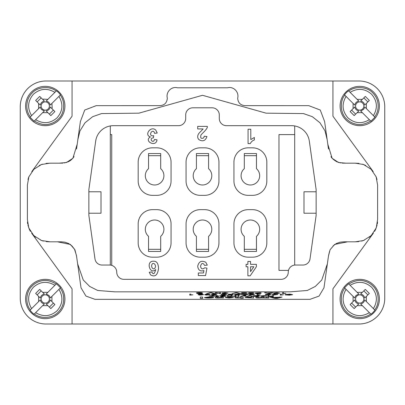<?xml version="1.0" encoding="UTF-8"?>
<svg xmlns="http://www.w3.org/2000/svg" width="405" height="405" viewBox="0 0 405 405"><rect width="100%" height="100%" fill="white"/><g stroke="black" fill="none" stroke-linecap="round" stroke-linejoin="round"><path stroke-width="0.61" d="M31.646 233.184L72.065 288.816L72.065 324L45.978 324A25.728 25.728 0 0 1 20.25 298.272L20.25 106.728A25.728 25.728 0 0 1 45.978 81L72.065 81L72.065 116.184L31.787 171.624L34.02 169.133M39.244 165.458L42.404 164.182M46.094 163.367L50.691 163.19M355.185 241.81L363.346 240.57L371.188 235.654L376.235 227.909L377.607 219.454L377.602 185.004L376.123 176.808L371.147 169.3L363.538 164.506L355.317 163.19L345.865 163.19L338.56 162.516L332.115 158.294L327.792 144.185L327.159 139.649L325.023 130.881L319.965 122.771L312.336 116.686L303.436 113.577L266.095 113.162L202.5 95.296L138.905 113.162L101.564 113.577L92.664 116.686L85.035 122.771L79.977 130.881L77.841 139.649L77.208 144.185L72.885 158.294L66.44 162.516L59.135 163.19L49.683 163.19L59.51 163.19M76.52 149.045L77.492 142.16M77.841 139.649L80.387 121.556L84.736 110.033L96.228 105.654L159.418 105.649C164.258 105.518 166.9 103.032 167.336 98.197C165.701 92.203 171.29 86.154 177.415 87.799L227.585 87.799C233.71 86.154 239.299 92.203 237.664 98.197C238.099 103.032 240.742 105.518 245.582 105.649L308.772 105.654L320.264 110.033L324.613 121.556L327.159 139.649M27.459 222.001L27.692 223.904M27.935 225.17L29.479 229.574M329.67 251.029L328.561 255.433L323.98 287.788L319.064 296.075L310.017 299.33L94.983 299.33L85.936 296.075L81.02 287.788L76.434 255.418L74.515 249.247L71.913 245.87L68.577 243.476L64.906 242.185L61.393 241.815M51.374 241.81L49.815 241.81M49.653 241.81L46.307 241.663M43.335 241.091L40.804 240.251M35.625 237.254L32.02 233.67M202.616 297.073L200.288 297.012L202.616 297.073L202.616 298.323L200.288 298.323L200.288 297.073M203.588 294.648L202.753 294.222L200.566 294.126L198.744 294.248L198.05 294.673M49.683 163.19L41.462 164.506L33.853 169.3L28.877 176.808L27.398 185.004L27.393 219.454L28.765 227.909L33.812 235.654L41.654 240.57L50.144 241.81L57.475 241.815L70.374 244.443L74.884 249.693L76.535 256.016L77.633 263.868L83.243 279.987L89.677 286.426L97.681 290.471L114.752 291.838L290.248 291.838L307.319 290.471L315.323 286.426L321.757 279.987L327.367 263.868L328.465 256.016L330.115 249.693L334.626 244.443L347.525 241.815L353.646 241.81M192.891 294.845L190.801 294.87L190.801 294.141L189.758 294.141L190.801 294.222L190.801 294.951L192.891 294.815L189.758 295.159L189.758 294.222M202.495 292.977L201.376 292.992C199.751 292.445 194.866 293.26 200.288 293.169L200.161 293.271C195.959 293.215 199.706 293.868 201.26 293.402L202.378 293.423C201.665 293.944 193.823 293.478 198.227 293.235C194.182 293.139 198.166 292.471 201.589 292.785L202.495 292.977L201.589 292.699C198.339 292.4 194.025 293.007 198.227 293.144M197.711 293.002L200.288 293.169L197.756 292.957M202.378 293.423L201.26 293.316C200.521 293.741 195.453 293.195 200.161 293.185M197.468 293.2L197.012 293.382M196.972 293.336L198.227 293.235L196.552 292.962M95.691 141.051A17.866 17.866 0 0 1 113.385 125.671L178.559 125.671A7.148 7.148 0 0 0 185.703 118.523L185.703 114.949A7.148 7.148 0 0 1 192.851 107.801L212.149 107.801A7.148 7.148 0 0 1 219.297 114.949L219.297 118.523A7.148 7.148 0 0 0 226.441 125.671L291.615 125.671A17.866 17.866 0 0 1 309.309 141.051L316.138 189.636L316.138 215.364L310.022 258.886A7.148 7.148 0 0 1 302.945 265.037L295.412 265.037A7.148 7.148 0 0 0 288.264 272.185A7.148 7.148 0 0 1 281.116 279.328L123.884 279.328A7.148 7.148 0 0 1 116.736 272.185A7.148 7.148 0 0 0 109.588 265.037L102.055 265.037A7.148 7.148 0 0 1 94.978 258.886L88.862 215.364L88.862 189.636L95.691 141.051M72.065 324L332.935 324L332.935 288.816L373.354 233.184M372.98 233.67L369.375 237.254M364.196 240.251L361.665 241.091M358.693 241.663L355.347 241.81M332.935 324L359.022 324A25.728 25.728 0 0 0 384.75 298.272L384.75 106.728A25.728 25.728 0 0 0 359.022 81L332.935 81L332.935 116.184L373.213 171.624L370.98 169.133M72.065 81L332.935 81M327.508 142.16L328.48 149.045M345.49 163.19L355.317 163.19M354.967 163.19L358.906 163.367M362.596 164.182L365.755 165.458M244.311 155.687L256.461 155.687M256.461 249.313L244.311 249.313M196.425 155.687L208.575 155.687M208.575 249.313L196.425 249.313M148.539 155.687L160.689 155.687M160.689 249.313L148.539 249.313M199.123 294.648L200.936 294.987L202.5 294.688M207.451 297.26C206.14 297.604 207.157 297.746 210.514 297.67L211.126 297.493M210.266 296.045L213.951 296.045M221.201 295.979L224.537 295.858M223.656 292.78C222.623 293.048 223.474 293.154 226.208 293.088L226.699 292.987M228.84 294.653L230.597 294.987L232.232 294.648M243.01 294.526L244.498 294.977L245.891 294.526M247.921 297.25C246.635 297.594 247.571 297.736 250.73 297.68L251.282 297.508M249.966 294.653L251.723 294.987L253.358 294.648M261.691 296.045L265.376 296.045M266.92 294.278C265.918 294.546 266.708 294.653 269.295 294.592L269.76 294.486M274.2 294.47L274.2 294.891L276.352 294.551M275.329 292.78C274.296 293.048 275.147 293.154 277.876 293.088L278.372 292.987M274.428 297.508L276.099 297.969L277.739 297.508M267.391 293.023L268.986 293.478L270.479 293.023M254.927 295.979L258.263 295.858M249.369 293.144L251.029 293.483L253.003 293.164M242.286 293.144L243.952 293.483L245.926 293.164M235.442 294.653L237.203 294.987L238.834 294.648M227.559 297.543C228.719 297.807 229.878 297.807 231.042 297.543M222.679 294.278C221.682 294.546 222.472 294.648 225.058 294.592L225.524 294.486M212.331 294.653L214.093 294.987L215.723 294.648M205.73 294.653L207.487 294.987L209.122 294.648M152.174 264.085C150.463 266.713 153.196 270.408 154.912 268.11C156.781 265.513 153.617 261.873 152.174 264.085M256.461 168.667A9.29 9.29 0 0 1 257.114 182.108A9.29 9.29 0 0 1 243.658 182.108A9.29 9.29 0 0 1 244.311 168.667L244.311 153.541L256.461 153.541L256.461 168.667M244.311 236.333A9.29 9.29 0 0 1 243.658 222.892A9.29 9.29 0 0 1 257.114 222.892A9.29 9.29 0 0 1 256.461 236.333L256.461 251.459L244.311 251.459L244.311 236.333M208.575 168.667A9.29 9.29 0 0 1 209.228 182.108A9.29 9.29 0 0 1 195.772 182.108A9.29 9.29 0 0 1 196.425 168.667L196.425 153.541L208.575 153.541L208.575 168.667M196.425 236.333A9.29 9.29 0 0 1 195.772 222.892A9.29 9.29 0 0 1 209.228 222.892A9.29 9.29 0 0 1 208.575 236.333L208.575 251.459L196.425 251.459L196.425 236.333M160.689 168.667A9.29 9.29 0 0 1 161.342 182.108A9.29 9.29 0 0 1 147.886 182.108A9.29 9.29 0 0 1 148.539 168.667L148.539 153.541L160.689 153.541L160.689 168.667M148.539 236.333A9.29 9.29 0 0 1 147.886 222.892A9.29 9.29 0 0 1 161.342 222.892A9.29 9.29 0 0 1 160.689 236.333L160.689 251.459L148.539 251.459L148.539 236.333M250.533 266.748L250.533 271.633L253.814 266.748L250.533 266.748M201.984 294.916L202.52 294.683L199.614 294.379L199.123 294.683L201.984 294.997M207.451 297.321C206.494 297.716 207.512 297.852 210.514 297.731C211.466 297.336 210.448 297.199 207.451 297.321L206.833 297.528M210.514 297.67L211.132 297.528M213.951 296.121L210.266 296.121L213.951 296.121M221.201 296.055L224.006 295.989L221.201 296.025M224.603 295.898L224.006 295.913M223.656 292.866C222.836 293.164 223.687 293.271 226.208 293.179C226.992 292.886 226.142 292.78 223.656 292.866L223.145 293.023M226.208 293.088L226.734 293.033M229.326 294.379L228.835 294.683L231.695 294.997L232.237 294.683L229.326 294.379M244.498 295.058L245.891 294.607L243.01 294.607L244.498 294.977M247.921 297.31C247.06 297.716 247.997 297.857 250.73 297.741C251.52 297.326 250.584 297.184 247.921 297.31L247.379 297.528M250.73 297.68L251.292 297.543M250.457 294.379L249.966 294.683L252.821 294.997L253.363 294.683L250.457 294.379M265.376 296.121L261.691 296.121L265.376 296.121M266.92 294.359C266.151 294.658 266.946 294.764 269.295 294.673C270.029 294.379 269.234 294.273 266.92 294.359L266.444 294.521M269.295 294.592L269.791 294.526M274.2 294.972L276.863 294.551L274.2 294.551L274.2 294.891M275.329 292.866C274.504 293.164 275.354 293.271 277.876 293.179C278.66 292.886 277.81 292.78 275.329 292.866L274.818 293.023M277.876 293.088L278.407 293.033M276.099 298.029L277.739 297.569L274.428 297.569L276.099 297.969M268.986 293.564L270.479 293.114L267.391 293.114L268.986 293.478M254.927 296.055L257.732 295.989L254.927 296.03M258.329 295.898L257.732 295.913M249.89 292.881L249.364 293.19L252.426 293.503L253.009 293.19L249.89 292.881M242.813 292.881L242.281 293.19L245.349 293.503L245.926 293.19L242.813 292.881M235.933 294.379L235.442 294.683L238.302 294.997L238.839 294.683L235.933 294.379M227.559 297.604L231.042 297.604L227.559 297.604M222.679 294.359C221.915 294.658 222.704 294.764 225.058 294.673C225.787 294.379 224.998 294.273 222.679 294.359L222.203 294.521M225.058 294.592L225.55 294.526M212.822 294.379L212.331 294.683L215.192 294.997L215.728 294.683L212.822 294.379M206.216 294.379L205.725 294.683L208.585 294.997L209.127 294.683L206.216 294.379M200.161 293.271L198.121 293.428M155.753 130.116L157.236 133.032L154.583 133.356C153.429 127.656 147.643 135.098 152.457 135.893L153.718 135.69L153.414 137.918C148.392 137.963 153.206 144.494 154.507 139.431L157.034 139.862C155.895 147.891 143.289 140.793 150.442 136.925C143.826 135.174 150.832 125.358 155.753 130.116M150.604 274.904L149.248 272.256L151.9 271.968C153.237 274.929 154.502 274.119 155.692 269.538C149.936 275.334 145.506 260.739 153.576 261.22C156.674 261.063 158.325 263.463 158.532 268.414C157.656 275.187 155.014 277.349 150.604 274.904M248.068 143.593L248.068 129.241L250.806 129.241L250.806 139.568L254.35 137.492L254.35 139.978C252.593 140.55 251.242 141.755 250.295 143.593L248.068 143.593M266.824 162.121L266.824 181.06A14.296 14.296 0 0 1 252.528 195.352L248.24 195.352A14.296 14.296 0 0 1 233.948 181.06L233.948 162.121A14.296 14.296 0 0 1 248.24 147.825L252.528 147.825A14.296 14.296 0 0 1 266.824 162.121M266.824 223.94L266.824 242.878A14.296 14.296 0 0 1 252.528 257.175L248.24 257.175A14.296 14.296 0 0 1 233.948 242.878L233.948 223.94A14.296 14.296 0 0 1 248.24 209.648L252.528 209.648A14.296 14.296 0 0 1 266.824 223.94M218.938 162.121L218.938 181.06A14.296 14.296 0 0 1 204.647 195.352L200.353 195.352A14.296 14.296 0 0 1 186.062 181.06L186.062 162.121A14.296 14.296 0 0 1 200.353 147.825L204.647 147.825A14.296 14.296 0 0 1 218.938 162.121M218.938 223.94L218.938 242.878A14.296 14.296 0 0 1 204.647 257.175L200.353 257.175A14.296 14.296 0 0 1 186.062 242.878L186.062 223.94A14.296 14.296 0 0 1 200.353 209.648L204.647 209.648A14.296 14.296 0 0 1 218.938 223.94M171.052 162.121L171.052 181.06A14.296 14.296 0 0 1 156.76 195.352L152.472 195.352A14.296 14.296 0 0 1 138.176 181.06L138.176 162.121A14.296 14.296 0 0 1 152.472 147.825L156.76 147.825A14.296 14.296 0 0 1 171.052 162.121M171.052 223.94L171.052 242.878A14.296 14.296 0 0 1 156.76 257.175L152.472 257.175A14.296 14.296 0 0 1 138.176 242.878L138.176 223.94A14.296 14.296 0 0 1 152.472 209.648L156.76 209.648A14.296 14.296 0 0 1 171.052 223.94M247.875 261.463L250.533 261.463L250.533 264.343L256.38 264.343L256.38 266.738L250.179 275.815L247.875 275.815L247.875 266.748L246.103 266.748L246.103 264.343L247.875 264.343L247.875 261.463M203.138 128.927L197.696 128.927L197.696 126.385L207.304 126.385C208.059 128.329 203.173 132.526 201.012 134.885C200.151 137.999 201.032 139.016 203.664 137.948L204.252 136.232L206.98 136.505C205.416 140.869 202.723 141.897 198.906 139.593C197.66 138.292 197.372 136.733 198.045 134.921C198.187 134.151 199.154 132.936 200.936 131.271L203.138 128.927M205.816 262.283L207.304 265.138L204.581 265.422C202.991 262.511 201.634 262.774 200.51 266.212C201.082 269.067 202.495 269.598 204.753 267.801L206.975 268.12L205.573 275.562L198.323 275.562L198.323 272.995L203.497 272.995L203.923 270.57C200.308 271.639 198.232 270.201 197.696 266.262C198.835 261.493 201.538 260.172 205.816 262.283M202.753 294.303L203.594 294.683L199.624 295.129L198.05 294.683L202.753 294.222M204.444 297.498L208.438 296.997L212.949 297.275C215.865 297.65 209.613 298.293 205.715 297.862L204.439 297.528L207.588 297.073L213.511 297.503M210.23 292.729L214.999 293.66L213.693 293.66L210.843 292.83L206.661 293.66L210.23 292.643L211.466 292.643L214.999 293.66M210.97 295.827L215.171 296.05L212.179 296.409L209.091 296.025L214.017 296.025L210.97 295.827M219.454 292.729L220.573 292.729L220.573 293.66L219.454 293.66L219.454 293.129L215.359 293.407L217.885 293.154L215.106 292.729L218.665 293.073L220.573 292.643L220.573 293.574M215.344 297.634L215.344 297.073L217.672 297.073C216.538 298.247 222.532 297.933 221.039 297.073L223.368 297.073L223.368 297.979L221.206 297.847C217.784 298.095 215.835 298.024 215.344 297.634M221.039 297.483L221.039 297.012L223.368 297.012L223.368 297.913M216.386 295.812L215.733 295.716C217.981 295.64 218.781 295.837 218.133 296.303L218.953 296.394L217.019 296.627L215.895 296.394L217.019 296.303L216.386 295.812M221.201 296.146L225.6 296.197C225.529 296.485 219.707 296.44 220.128 296.257L219.718 295.716L221.11 295.797C225.757 295.696 226.785 295.792 224.193 296.09L221.196 296.176M225.767 295.858L224.193 296.09M222.988 293.605L222.168 293.433L223.702 293.524C225.519 293.64 226.587 293.539 226.906 293.21L222.001 293.033L225.185 292.714L228.02 293.164L222.988 293.605M234.9 296.065L234.9 295.716L236.019 295.716L236.019 296.394L231.154 296.288C227.666 296.485 226.304 296.293 227.073 295.716L228.187 295.716L228.693 296.288C230.774 296.313 231.533 296.121 230.977 295.716L232.095 295.716L232.374 296.268C234.363 296.384 235.204 296.202 234.9 295.716L236.019 295.64L236.019 296.318M230.977 296.111L230.977 295.64L232.095 295.64L232.095 296.04M232.47 294.303L233.305 294.683L229.336 295.129L227.767 294.683L232.47 294.222L233.305 294.648M243.172 298.323L240.838 298.323L240.838 297.862C236.155 298.156 234.257 297.893 235.153 297.073L237.482 297.073L237.613 297.731L239.962 297.786L240.626 297.7L240.838 297.073L243.172 297.073L243.172 298.323M239.962 297.786L240.626 297.7L240.838 297.012L243.172 297.012L243.172 298.257M238.024 295.442L239.001 295.442L239.001 296.668L238.024 296.668L238.024 295.367L239.001 295.367L239.001 296.592M245.025 295.442L245.87 295.564L243.825 295.716L246.331 296.394L243.268 295.842L240.281 296.394L244.104 295.468L245.87 295.564M247.146 294.222L248.341 294.222L245.076 295.159L240.388 294.222L242.661 294.506L248.341 294.222M253.596 296.733L253.596 297.979L245.01 297.533L251.267 297.184L251.267 296.733L253.596 296.668L253.596 297.918M253.596 294.303L254.436 294.683L250.462 295.129L248.893 294.683L253.596 294.222L254.431 294.648M260.339 292.785L256.38 293.033L261.038 293.169L260.152 293.65L255.621 293.65L259.752 293.291L255.196 293.043L260.339 292.699L261.235 292.972M260.061 292.982L256.38 293.033L261.038 293.169M268.798 297.073L268.798 297.979L261.422 297.852C257.094 298.196 255.241 297.933 255.854 297.073L258.177 297.073C256.78 298.09 262.354 298.034 261.149 297.073L263.478 297.073C262.227 298.227 267.811 297.933 266.47 297.073L268.798 297.012L268.798 297.918M263.478 297.553L265.751 297.716L266.47 297.513L266.47 297.012L268.798 297.012M258.177 297.564L260.774 297.675L261.149 297.012L263.478 297.012L263.478 297.432M257.109 295.159L257.109 294.222L258.152 294.222L258.152 294.951L260.238 294.815L257.109 295.159M262.389 295.827L266.591 296.05L263.599 296.409L260.516 296.025L265.437 296.025L262.389 295.827M266.293 295.098L265.528 294.926L268.88 295.037L269.948 294.703L265.376 294.526L268.343 294.207L270.991 294.658L266.293 295.098M273.157 294.222L277.891 294.445L273.157 295.159L273.157 294.551L272.008 294.551L273.157 294.445L273.157 294.141L277.891 294.47M280.219 295.159L280.219 294.222L281.262 294.222L281.262 294.951L283.348 294.815L280.219 295.159M282.503 293.666L282.503 292.729L283.627 292.729L283.627 293.458L285.864 293.321L282.503 293.666M287.125 294.374L289.945 294.222L292.628 294.698L289.423 295.164L285.257 294.901L291.468 294.698L287.125 294.374M274.661 293.605L273.836 293.433L275.37 293.524C277.187 293.64 278.26 293.539 278.579 293.21L273.674 293.033L276.853 292.714L279.693 293.164L274.661 293.605M274.772 298.323L269.912 297.073L273.638 297.356L282.103 297.073L277.364 298.323L274.772 298.323M272.18 296.085L272.18 295.716L273.299 295.716L273.299 296.647L272.18 296.647L272.18 296.313C268.682 296.511 267.259 296.308 267.923 295.716L269.042 295.716C268.54 296.04 269.006 296.237 270.434 296.308C272.109 296.268 272.692 296.07 272.18 295.716L273.299 295.64L273.299 296.576M271.831 292.729L273.107 292.729L269.608 293.66L264.581 292.729L267.017 293.012L273.107 292.729M254.927 296.146L259.327 296.197C259.256 296.485 253.434 296.44 253.854 296.257L253.439 295.716L254.831 295.797C259.483 295.696 260.511 295.792 257.919 296.09L254.917 296.176M259.489 295.858L257.919 296.09M253.257 292.81L254.158 293.19L249.9 293.635L248.214 293.19L253.257 292.724L254.148 293.144M249.181 295.716L252.74 296.394L249.718 295.852L246.685 296.394L249.181 295.64L252.74 296.394M246.174 292.81L247.075 293.19L242.818 293.635L241.132 293.19L246.174 292.724L247.07 293.144M239.071 294.303L239.912 294.683L235.943 295.129L234.368 294.683L239.071 294.222L239.907 294.648M235.705 292.729L240.469 293.66L239.163 293.66L236.317 292.83L232.136 293.66L235.705 292.643L236.94 292.643L240.469 293.66M228.258 297.265L230.344 297.067L233.472 297.518L229.088 297.999L225.246 297.478L231.083 297.457L228.258 297.265M222.056 295.098L221.287 294.926L224.638 295.037L225.712 294.703L221.135 294.526L224.107 294.207L226.749 294.658L222.056 295.098M215.961 294.303L216.802 294.683L212.833 295.129L211.258 294.683L215.961 294.222L216.797 294.648M209.36 294.303L210.195 294.683L206.226 295.129L204.657 294.683L209.36 294.222L210.195 294.648M202.616 297.012L202.5 298.257M212.949 297.214L213.521 297.478M206.661 293.66L210.23 292.643M209.091 296.025L214.017 295.949M209.122 295.918L212.777 295.635L215.166 296.014M218.665 293.073L219.454 292.911M216.483 292.729L218.665 292.987M215.106 292.729L216.483 292.643M215.359 293.407L217.885 293.068M217.672 297.073L217.672 297.432M217.672 297.533L221.039 297.493M215.344 297.073L217.672 297.012M215.895 296.303L217.019 296.227M215.733 295.716L215.733 295.645C219.535 295.579 217.713 296.035 218.133 296.227L218.133 296.485M218.133 296.227L218.953 296.227M219.718 295.716L221.11 295.726C223.53 295.417 228.309 295.868 224.193 296.014M225.6 296.197L224.512 296.182M221.201 296.07L224.512 296.111M223.702 293.524L223.702 293.438C226.015 293.488 227.083 293.387 226.906 293.124M223.276 293.423L223.702 293.438M222.168 293.433L223.276 293.336M222.026 292.987L225.215 292.628L228.015 293.124M232.095 295.716L232.095 295.64C231.508 295.898 231.964 296.095 233.462 296.232C235.011 296.08 235.492 295.883 234.9 295.64M228.187 295.716L228.693 296.217C231.052 296.141 231.817 295.954 230.977 295.64M227.073 295.716L228.187 295.64L228.187 296.035M227.767 294.648L229.038 294.177L232.47 294.222M240.626 297.634L240.838 297.012M237.482 297.073L237.613 297.67L239.962 297.726M235.153 297.073L237.482 297.012M235.153 297.619L235.153 297.229M240.281 296.394L245.025 295.367M246.331 296.394L243.825 295.64M242.661 294.506L247.146 294.141M241.669 294.222L242.661 294.425M240.388 294.222L241.669 294.141M251.267 296.733L253.596 296.668M245.015 297.498L247.303 297.022L251.267 297.123M248.893 294.648L250.168 294.177L253.596 294.222M259.261 293.539L259.752 293.2M255.621 293.539L259.261 293.453M260.061 292.896L256.39 292.921L259.985 293.068M255.216 293.002L260.339 292.699M258.177 297.073L258.177 297.432M255.854 297.073L258.177 297.012M258.152 294.951L260.238 294.734M258.152 294.222L258.152 294.87M257.109 294.222L258.152 294.141M260.516 296.025L265.437 295.949M260.547 295.918L264.202 295.635L266.586 296.014M266.956 295.017L269.948 294.622M266.566 294.921L266.956 294.936M265.528 294.926L266.566 294.84M265.391 294.486L269.011 294.141L270.986 294.622M272.008 294.445L273.157 294.364M281.262 294.951L283.348 294.734M281.262 294.222L281.262 294.875M280.219 294.222L281.262 294.141M283.627 293.458L285.864 293.235M283.627 292.729L283.627 293.372M282.503 292.729L283.627 292.643M285.257 294.901L291.458 294.653M285.11 294.521L289.94 294.141L292.618 294.658M275.37 293.524L275.37 293.438C277.683 293.488 278.751 293.387 278.579 293.124M274.949 293.423L275.37 293.438M273.836 293.433L274.949 293.336M273.694 292.987L276.883 292.628L279.683 293.124M282.103 297.073L279.501 297.073M278.493 297.356L279.501 297.012M273.638 297.356L278.493 297.295M272.575 297.073L273.638 297.295M269.912 297.073L272.575 297.012M267.923 295.716L269.042 295.64C268.373 295.908 268.91 296.106 270.646 296.232C272.302 296.085 272.813 295.888 272.18 295.64M267.017 293.012L271.831 292.643M265.953 292.729L267.017 292.921M264.581 292.729L265.953 292.643M253.439 295.716L254.831 295.726C257.256 295.417 262.035 295.868 257.919 296.014M259.327 296.197L258.233 296.182M254.927 296.07L258.233 296.111M248.219 293.154L249.267 292.704L253.257 292.724M246.685 296.394L249.181 295.64M241.137 293.154L242.19 292.704L246.174 292.724M234.373 294.648L235.644 294.177L239.071 294.222M232.136 293.66L235.705 292.643M225.246 297.397L231.083 297.397M225.372 297.321L230.906 297.017L233.467 297.493M222.72 295.017L225.712 294.622M222.325 294.921L222.72 294.936M221.287 294.926L222.325 294.84M221.155 294.486L224.775 294.141L226.744 294.622M211.263 294.648L212.534 294.177L215.961 294.222M204.657 294.648L205.927 294.177L209.36 294.222M294.698 134.602L278.974 134.602L278.974 270.398L288.492 270.398M375.521 229.574L377.065 225.17M377.308 223.904L377.541 222.001M376.002 176.509A21.44 21.44 0 0 1 376.989 179.531M377.404 223.266A21.44 21.44 0 0 1 377.293 223.99M375.845 228.871A21.44 21.44 0 0 1 374.605 231.306M294.698 125.935L294.698 265.072M316.138 191.778L303.988 191.778L303.988 213.222L316.138 213.222M363.817 290.861L367.861 294.906M365.295 289.383L369.34 293.428L364.708 298.055L364.621 297.675C364.11 295.802 362.789 294.582 360.663 294.015L365.295 289.383M360.663 294.015L362.343 292.334L357.124 292.334L358.805 294.015L356.157 295.407A5.057 5.057 0 0 0 354.765 298.055L344.498 287.793L348.543 283.748L358.805 294.015M354.765 298.055L353.084 296.374L353.084 301.593L354.765 299.913A5.057 5.057 0 0 0 358.805 303.958L354.178 308.59L350.133 304.545L354.765 299.913M355.656 307.111L351.611 303.067M364.708 298.055L366.388 296.374L366.388 301.593L374.969 310.179L373.101 312.351A18.903 18.903 0 0 1 370.929 314.219L362.343 305.638L357.124 305.638L358.805 303.958M356.815 296.065A4.126 4.126 0 0 0 358.668 302.97A4.126 4.126 0 0 0 363.72 297.918A4.126 4.126 0 0 0 356.815 296.065M364.708 106.945L374.969 117.207L370.929 121.252L360.663 110.985L363.31 109.593A5.057 5.057 0 0 0 364.708 106.945L366.388 108.626L366.388 103.407L364.708 105.087A5.057 5.057 0 0 0 360.663 101.042L365.295 96.41L369.34 100.455L364.708 105.087M363.817 97.889L367.861 101.933M354.765 106.945L353.084 108.626L354.765 106.945L354.851 107.325C355.362 109.198 356.683 110.418 358.805 110.985L354.178 115.617L350.133 111.572L353.084 108.626L353.084 103.407L344.498 94.821L346.366 92.649A18.903 18.903 0 0 1 348.543 90.781L357.124 99.362L362.343 99.362L360.663 101.042M362.652 108.935A4.126 4.126 0 0 0 360.804 102.03A4.126 4.126 0 0 0 355.747 107.082A4.126 4.126 0 0 0 362.652 108.935M355.656 114.139L351.611 110.094M358.805 110.985L357.124 112.666L362.343 112.666L360.663 110.985M364.708 299.913L366.388 301.593L364.708 299.913C364.186 302.089 362.839 303.436 360.663 303.958L362.343 305.638L360.663 303.958M354.765 105.087L353.084 103.407L354.765 105.087C355.286 102.91 356.633 101.564 358.805 101.042L357.124 99.362L358.805 101.042M348.543 283.748L350.117 285.328C357.726 280.832 364.87 281.445 371.547 287.175C377.278 293.853 377.89 300.996 373.395 308.6L374.969 310.179M370.929 314.219L369.35 312.645C361.746 317.14 354.603 316.528 347.925 310.797C342.195 304.12 341.582 296.976 346.078 289.367L344.498 287.793M370.929 121.252L369.35 119.672C361.746 124.168 354.603 123.555 347.925 117.825C342.195 111.147 341.582 104.004 346.078 96.4L344.498 94.821M348.543 90.781L350.117 92.355C357.726 87.86 364.87 88.472 371.547 94.203C377.278 100.88 377.89 108.024 373.395 115.633L374.969 117.207M364.824 280.002A19.653 19.653 0 0 1 373.633 312.883A19.653 19.653 0 0 1 340.752 304.074A19.653 19.653 0 0 1 364.824 280.002M378.721 100.926A19.653 19.653 0 0 1 354.648 124.998A19.653 19.653 0 0 1 345.84 92.117A19.653 19.653 0 0 1 378.721 100.926M110.302 134.602L111.734 134.602L111.734 265.366M39.705 289.383L44.337 294.015C42.211 294.582 40.89 295.802 40.379 297.675L40.292 298.055L35.66 293.428L39.705 289.383M46.195 294.015L56.457 283.748L60.502 287.793L50.235 298.055A5.057 5.057 0 0 0 48.843 295.407L46.195 294.015L47.876 292.334L42.657 292.334L44.337 294.015M37.139 294.906L41.183 290.861M46.332 302.97A4.126 4.126 0 0 0 48.185 296.065A4.126 4.126 0 0 0 41.28 297.918A4.126 4.126 0 0 0 46.332 302.97M46.195 303.958L47.876 305.638L46.195 303.958A5.057 5.057 0 0 0 50.235 299.913L54.867 304.545L50.822 308.59L47.876 305.638L42.657 305.638L34.071 314.219A18.903 18.903 0 0 1 31.899 312.351L30.031 310.179L38.612 301.593L38.612 296.374L40.292 298.055M53.389 303.067L49.344 307.111M50.235 299.913L51.916 301.593L51.916 296.374L50.235 298.055M37.139 101.933L41.183 97.889M35.66 100.455L39.705 96.41L44.337 101.042A5.057 5.057 0 0 0 40.292 105.087L35.66 100.455M40.292 105.087L38.612 103.407L38.612 108.626L40.292 106.945A5.057 5.057 0 0 0 41.69 109.593L44.337 110.985L34.071 121.252L30.031 117.207L40.292 106.945M50.822 115.617L46.195 110.985C48.316 110.418 49.638 109.198 50.149 107.325L50.235 106.945L54.867 111.572L50.822 115.617M44.337 110.985L42.657 112.666L47.876 112.666L46.195 110.985M53.389 110.094L49.344 114.139M44.196 102.03A4.126 4.126 0 0 0 42.348 108.935A4.126 4.126 0 0 0 49.253 107.082A4.126 4.126 0 0 0 44.196 102.03M46.195 101.042L56.457 90.781A18.903 18.903 0 0 1 58.634 92.649L60.502 94.821L50.235 105.087C49.714 102.91 48.367 101.564 46.195 101.042L47.876 99.362L43.416 99.114L42.657 99.362L44.337 101.042M50.235 106.945L51.916 108.626L52.169 107.867L51.916 103.407L50.235 105.087M44.337 303.958L42.657 305.638L44.337 303.958C42.16 303.436 40.814 302.089 40.292 299.913L38.612 301.593L40.292 299.913M60.502 287.793L58.922 289.367C63.418 296.976 62.805 304.12 57.075 310.797C50.397 316.528 43.254 317.14 35.65 312.645L34.071 314.219M30.031 310.179L31.605 308.6C27.11 300.996 27.722 293.853 33.453 287.175C40.13 281.445 47.274 280.832 54.883 285.328L56.457 283.748M30.031 117.207L31.605 115.633C27.11 108.024 27.722 100.88 33.453 94.203C40.13 88.472 47.274 87.86 54.883 92.355L56.457 90.781M60.502 94.821L58.922 96.4C63.418 104.004 62.805 111.147 57.075 117.825C50.397 123.555 43.254 124.168 35.65 119.672L34.071 121.252M40.176 280.002A19.653 19.653 0 0 1 64.248 304.074A19.653 19.653 0 0 1 31.367 312.883A19.653 19.653 0 0 1 40.176 280.002M26.279 100.926A19.653 19.653 0 0 1 59.16 92.117A19.653 19.653 0 0 1 50.352 124.998A19.653 19.653 0 0 1 26.279 100.926M88.862 191.778L101.012 191.778L101.012 213.222L88.862 213.222M110.302 265.072L110.302 125.935M30.395 231.306A21.44 21.44 0 0 1 29.155 228.871M27.707 223.99A21.44 21.44 0 0 1 27.596 223.266M28.011 179.531A21.44 21.44 0 0 1 28.998 176.509M348.847 284.052C354.39 280.589 359.615 279.617 364.52 281.131A18.483 18.483 0 0 1 372.808 285.915C379.52 291.944 379.622 304.12 374.671 309.876M370.626 313.921C364.277 319.251 352.117 318.305 346.665 312.058A18.483 18.483 0 0 1 341.881 303.77C340.565 297.786 341.536 292.562 344.802 288.097M348.847 91.079C355.195 85.749 367.355 86.695 372.808 92.942A18.483 18.483 0 0 1 377.592 101.23C378.908 107.214 377.936 112.438 374.671 116.903M370.626 120.948C365.082 124.411 359.858 125.383 354.952 123.869A18.483 18.483 0 0 1 346.665 119.085C339.952 113.056 339.851 100.88 344.802 95.124M30.329 309.876C25.378 304.12 25.48 291.944 32.192 285.915A18.483 18.483 0 0 1 40.48 281.131C45.385 279.617 50.61 280.589 56.153 284.052M60.198 288.097C63.463 292.562 64.436 297.786 63.119 303.77A18.483 18.483 0 0 1 58.335 312.058C52.883 318.305 40.723 319.251 34.374 313.921M30.329 116.903C27.064 112.438 26.092 107.214 27.408 101.23A18.483 18.483 0 0 1 32.192 92.942C37.645 86.695 49.805 85.749 56.153 91.079M60.198 95.124C65.149 100.88 65.048 113.056 58.335 119.085A18.483 18.483 0 0 1 50.048 123.869C45.142 125.383 39.918 124.411 34.374 120.948M58.148 241.815L61.99 241.815L58.148 241.815M59.135 163.19L62.78 163.129M27.398 187.591L27.393 186.665M27.398 200.915L27.398 201.31M50.154 241.81L51.46 241.81M57.475 241.815L61.525 241.82M76.535 256.016L77.633 263.868M74.029 156.613C72.227 159.195 70.242 160.927 68.075 161.803L64.314 162.962M327.367 263.868L327.26 264.622M347.525 241.815L343.481 241.82M353.438 241.81L354.856 241.81M377.602 200.915L377.602 201.31M377.602 187.591L377.607 186.665M345.865 163.19L342.22 163.129M340.686 162.962L336.925 161.803C333.725 159.945 331.741 158.213 330.971 156.613M333.087 245.87L336.423 243.476L340.094 242.185L343.607 241.815"/></g></svg>
